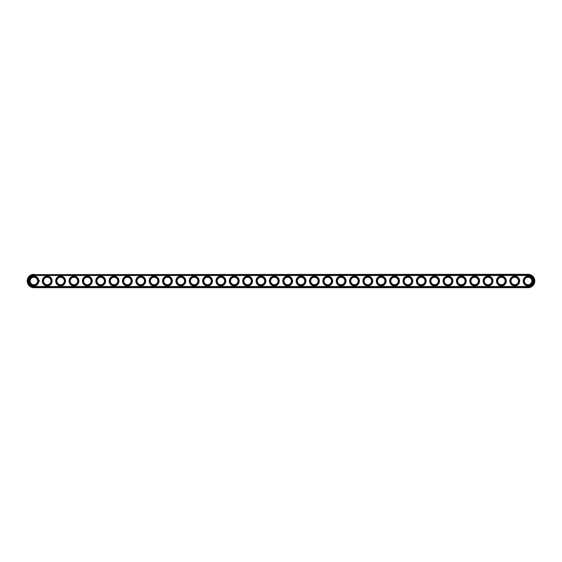 <?xml version="1.0" encoding="UTF-8"?>
<svg xmlns="http://www.w3.org/2000/svg" width="562" height="562" viewBox="0 0 562 562"><rect width="100%" height="100%" fill="white"/><g stroke="black" fill="none" stroke-linecap="round" stroke-linejoin="round"><path stroke-width="0.84" d="M33.882 274.319A6.681 6.681 0 0 0 27.208 281A6.681 6.681 0 0 0 33.882 287.681L528.118 287.681A6.681 6.681 0 0 0 534.792 281A6.681 6.681 0 0 0 528.118 274.319L33.882 274.642A6.358 6.358 0 0 0 27.524 281A6.358 6.358 0 0 0 33.882 287.358L528.118 287.358A6.358 6.358 0 0 0 534.476 281A6.358 6.358 0 0 0 528.118 274.642L33.882 274.642M37.626 281A3.737 3.737 0 0 1 32.013 284.239A3.737 3.737 0 0 1 32.013 277.761A3.737 3.737 0 0 1 37.626 281M50.98 281A3.737 3.737 0 0 1 45.374 284.239A3.737 3.737 0 0 1 45.374 277.761A3.737 3.737 0 0 1 50.98 281M64.342 281A3.737 3.737 0 0 1 58.729 284.239A3.737 3.737 0 0 1 58.729 277.761A3.737 3.737 0 0 1 64.342 281M77.697 281A3.737 3.737 0 0 1 72.084 284.239A3.737 3.737 0 0 1 72.084 277.761A3.737 3.737 0 0 1 77.697 281M91.058 281A3.737 3.737 0 0 1 85.445 284.239A3.737 3.737 0 0 1 85.445 277.761A3.737 3.737 0 0 1 91.058 281M104.413 281A3.737 3.737 0 0 1 98.8 284.239A3.737 3.737 0 0 1 98.8 277.761A3.737 3.737 0 0 1 104.413 281M117.767 281A3.737 3.737 0 0 1 112.161 284.239A3.737 3.737 0 0 1 112.161 277.761A3.737 3.737 0 0 1 117.767 281M131.129 281A3.737 3.737 0 0 1 125.516 284.239A3.737 3.737 0 0 1 125.516 277.761A3.737 3.737 0 0 1 131.129 281M144.483 281A3.737 3.737 0 0 1 138.877 284.239A3.737 3.737 0 0 1 138.877 277.761A3.737 3.737 0 0 1 144.483 281M157.845 281A3.737 3.737 0 0 1 152.232 284.239A3.737 3.737 0 0 1 152.232 277.761A3.737 3.737 0 0 1 157.845 281M171.199 281A3.737 3.737 0 0 1 165.593 284.239A3.737 3.737 0 0 1 165.593 277.761A3.737 3.737 0 0 1 171.199 281M184.561 281A3.737 3.737 0 0 1 178.948 284.239A3.737 3.737 0 0 1 178.948 277.761A3.737 3.737 0 0 1 184.561 281M197.915 281A3.737 3.737 0 0 1 192.302 284.239A3.737 3.737 0 0 1 192.302 277.761A3.737 3.737 0 0 1 197.915 281M211.27 281A3.737 3.737 0 0 1 205.664 284.239A3.737 3.737 0 0 1 205.664 277.761A3.737 3.737 0 0 1 211.27 281M224.631 281A3.737 3.737 0 0 1 219.018 284.239A3.737 3.737 0 0 1 219.018 277.761A3.737 3.737 0 0 1 224.631 281M237.986 281A3.737 3.737 0 0 1 232.38 284.239A3.737 3.737 0 0 1 232.38 277.761A3.737 3.737 0 0 1 237.986 281M251.347 281A3.737 3.737 0 0 1 245.735 284.239A3.737 3.737 0 0 1 245.735 277.761A3.737 3.737 0 0 1 251.347 281M264.702 281A3.737 3.737 0 0 1 259.096 284.239A3.737 3.737 0 0 1 259.096 277.761A3.737 3.737 0 0 1 264.702 281M278.064 281A3.737 3.737 0 0 1 272.451 284.239A3.737 3.737 0 0 1 272.451 277.761A3.737 3.737 0 0 1 278.064 281M291.418 281A3.737 3.737 0 0 1 285.812 284.239A3.737 3.737 0 0 1 285.812 277.761A3.737 3.737 0 0 1 291.418 281M304.78 281A3.737 3.737 0 0 1 299.167 284.239A3.737 3.737 0 0 1 299.167 277.761A3.737 3.737 0 0 1 304.78 281M318.134 281A3.737 3.737 0 0 1 312.521 284.239A3.737 3.737 0 0 1 312.521 277.761A3.737 3.737 0 0 1 318.134 281M331.489 281A3.737 3.737 0 0 1 325.883 284.239A3.737 3.737 0 0 1 325.883 277.761A3.737 3.737 0 0 1 331.489 281M344.85 281A3.737 3.737 0 0 1 339.237 284.239A3.737 3.737 0 0 1 339.237 277.761A3.737 3.737 0 0 1 344.85 281M358.205 281A3.737 3.737 0 0 1 352.599 284.239A3.737 3.737 0 0 1 352.599 277.761A3.737 3.737 0 0 1 358.205 281M371.566 281A3.737 3.737 0 0 1 365.953 284.239A3.737 3.737 0 0 1 365.953 277.761A3.737 3.737 0 0 1 371.566 281M384.921 281A3.737 3.737 0 0 1 379.315 284.239A3.737 3.737 0 0 1 379.315 277.761A3.737 3.737 0 0 1 384.921 281M398.282 281A3.737 3.737 0 0 1 392.669 284.239A3.737 3.737 0 0 1 392.669 277.761A3.737 3.737 0 0 1 398.282 281M411.637 281A3.737 3.737 0 0 1 406.024 284.239A3.737 3.737 0 0 1 406.024 277.761A3.737 3.737 0 0 1 411.637 281M424.998 281A3.737 3.737 0 0 1 419.385 284.239A3.737 3.737 0 0 1 419.385 277.761A3.737 3.737 0 0 1 424.998 281M438.353 281A3.737 3.737 0 0 1 432.74 284.239A3.737 3.737 0 0 1 432.74 277.761A3.737 3.737 0 0 1 438.353 281M451.707 281A3.737 3.737 0 0 1 446.102 284.239A3.737 3.737 0 0 1 446.102 277.761A3.737 3.737 0 0 1 451.707 281M465.069 281A3.737 3.737 0 0 1 459.456 284.239A3.737 3.737 0 0 1 459.456 277.761A3.737 3.737 0 0 1 465.069 281M478.424 281A3.737 3.737 0 0 1 472.818 284.239A3.737 3.737 0 0 1 472.818 277.761A3.737 3.737 0 0 1 478.424 281M491.785 281A3.737 3.737 0 0 1 486.172 284.239A3.737 3.737 0 0 1 486.172 277.761A3.737 3.737 0 0 1 491.785 281M505.14 281A3.737 3.737 0 0 1 499.534 284.239A3.737 3.737 0 0 1 499.534 277.761A3.737 3.737 0 0 1 505.14 281M518.501 281A3.737 3.737 0 0 1 512.888 284.239A3.737 3.737 0 0 1 512.888 277.761A3.737 3.737 0 0 1 518.501 281M531.856 281A3.737 3.737 0 0 1 526.243 284.239A3.737 3.737 0 0 1 526.243 277.761A3.737 3.737 0 0 1 531.856 281M37.942 281A4.06 4.06 0 0 1 31.851 284.52A4.06 4.06 0 0 1 31.851 277.48A4.06 4.06 0 0 1 37.942 281M51.304 281A4.06 4.06 0 0 1 45.213 284.52A4.06 4.06 0 0 1 45.213 277.48A4.06 4.06 0 0 1 51.304 281M64.658 281A4.06 4.06 0 0 1 58.567 284.52A4.06 4.06 0 0 1 58.567 277.48A4.06 4.06 0 0 1 64.658 281M78.02 281A4.06 4.06 0 0 1 71.929 284.52A4.06 4.06 0 0 1 71.929 277.48A4.06 4.06 0 0 1 78.02 281M91.374 281A4.06 4.06 0 0 1 85.284 284.52A4.06 4.06 0 0 1 85.284 277.48A4.06 4.06 0 0 1 91.374 281M104.736 281A4.06 4.06 0 0 1 98.645 284.52A4.06 4.06 0 0 1 98.645 277.48A4.06 4.06 0 0 1 104.736 281M118.09 281A4.06 4.06 0 0 1 112 284.52A4.06 4.06 0 0 1 112 277.48A4.06 4.06 0 0 1 118.09 281M131.445 281A4.06 4.06 0 0 1 125.354 284.52A4.06 4.06 0 0 1 125.354 277.48A4.06 4.06 0 0 1 131.445 281M144.806 281A4.06 4.06 0 0 1 138.716 284.52A4.06 4.06 0 0 1 138.716 277.48A4.06 4.06 0 0 1 144.806 281M158.161 281A4.06 4.06 0 0 1 152.07 284.52A4.06 4.06 0 0 1 152.07 277.48A4.06 4.06 0 0 1 158.161 281M171.522 281A4.06 4.06 0 0 1 165.432 284.52A4.06 4.06 0 0 1 165.432 277.48A4.06 4.06 0 0 1 171.522 281M184.877 281A4.06 4.06 0 0 1 178.786 284.52A4.06 4.06 0 0 1 178.786 277.48A4.06 4.06 0 0 1 184.877 281M198.238 281A4.06 4.06 0 0 1 192.148 284.52A4.06 4.06 0 0 1 192.148 277.48A4.06 4.06 0 0 1 198.238 281M211.593 281A4.06 4.06 0 0 1 205.502 284.52A4.06 4.06 0 0 1 205.502 277.48A4.06 4.06 0 0 1 211.593 281M224.955 281A4.06 4.06 0 0 1 218.857 284.52A4.06 4.06 0 0 1 218.857 277.48A4.06 4.06 0 0 1 224.955 281M238.309 281A4.06 4.06 0 0 1 232.218 284.52A4.06 4.06 0 0 1 232.218 277.48A4.06 4.06 0 0 1 238.309 281M251.664 281A4.06 4.06 0 0 1 245.573 284.52A4.06 4.06 0 0 1 245.573 277.48A4.06 4.06 0 0 1 251.664 281M265.025 281A4.06 4.06 0 0 1 258.934 284.52A4.06 4.06 0 0 1 258.934 277.48A4.06 4.06 0 0 1 265.025 281M278.38 281A4.06 4.06 0 0 1 272.289 284.52A4.06 4.06 0 0 1 272.289 277.48A4.06 4.06 0 0 1 278.38 281M291.741 281A4.06 4.06 0 0 1 285.651 284.52A4.06 4.06 0 0 1 285.651 277.48A4.06 4.06 0 0 1 291.741 281M305.096 281A4.06 4.06 0 0 1 299.005 284.52A4.06 4.06 0 0 1 299.005 277.48A4.06 4.06 0 0 1 305.096 281M318.457 281A4.06 4.06 0 0 1 312.367 284.52A4.06 4.06 0 0 1 312.367 277.48A4.06 4.06 0 0 1 318.457 281M331.812 281A4.06 4.06 0 0 1 325.721 284.52A4.06 4.06 0 0 1 325.721 277.48A4.06 4.06 0 0 1 331.812 281M345.173 281A4.06 4.06 0 0 1 339.076 284.52A4.06 4.06 0 0 1 339.076 277.48A4.06 4.06 0 0 1 345.173 281M358.528 281A4.06 4.06 0 0 1 352.437 284.52A4.06 4.06 0 0 1 352.437 277.48A4.06 4.06 0 0 1 358.528 281M371.882 281A4.06 4.06 0 0 1 365.792 284.52A4.06 4.06 0 0 1 365.792 277.48A4.06 4.06 0 0 1 371.882 281M385.244 281A4.06 4.06 0 0 1 379.153 284.52A4.06 4.06 0 0 1 379.153 277.48A4.06 4.06 0 0 1 385.244 281M398.599 281A4.06 4.06 0 0 1 392.508 284.52A4.06 4.06 0 0 1 392.508 277.48A4.06 4.06 0 0 1 398.599 281M411.96 281A4.06 4.06 0 0 1 405.869 284.52A4.06 4.06 0 0 1 405.869 277.48A4.06 4.06 0 0 1 411.96 281M425.315 281A4.06 4.06 0 0 1 419.224 284.52A4.06 4.06 0 0 1 419.224 277.48A4.06 4.06 0 0 1 425.315 281M438.676 281A4.06 4.06 0 0 1 432.585 284.52A4.06 4.06 0 0 1 432.585 277.48A4.06 4.06 0 0 1 438.676 281M452.031 281A4.06 4.06 0 0 1 445.94 284.52A4.06 4.06 0 0 1 445.94 277.48A4.06 4.06 0 0 1 452.031 281M465.385 281A4.06 4.06 0 0 1 459.294 284.52A4.06 4.06 0 0 1 459.294 277.48A4.06 4.06 0 0 1 465.385 281M478.747 281A4.06 4.06 0 0 1 472.656 284.52A4.06 4.06 0 0 1 472.656 277.48A4.06 4.06 0 0 1 478.747 281M492.101 281A4.06 4.06 0 0 1 486.011 284.52A4.06 4.06 0 0 1 486.011 277.48A4.06 4.06 0 0 1 492.101 281M505.463 281A4.06 4.06 0 0 1 499.372 284.52A4.06 4.06 0 0 1 499.372 277.48A4.06 4.06 0 0 1 505.463 281M518.817 281A4.06 4.06 0 0 1 512.727 284.52A4.06 4.06 0 0 1 512.727 277.48A4.06 4.06 0 0 1 518.817 281M532.179 281A4.06 4.06 0 0 1 526.088 284.52A4.06 4.06 0 0 1 526.088 277.48A4.06 4.06 0 0 1 532.179 281M33.882 275.499A5.501 5.501 0 0 0 28.381 281A5.501 5.501 0 0 0 33.882 286.501L528.118 286.501A5.501 5.501 0 0 0 533.619 281A5.501 5.501 0 0 0 528.118 275.499L33.882 275.499M38.799 281A4.918 4.918 0 0 1 31.423 285.257A4.918 4.918 0 0 1 31.423 276.743A4.918 4.918 0 0 1 38.799 281M52.161 281A4.918 4.918 0 0 1 44.784 285.257A4.918 4.918 0 0 1 44.784 276.743A4.918 4.918 0 0 1 52.161 281M65.515 281A4.918 4.918 0 0 1 58.139 285.257A4.918 4.918 0 0 1 58.139 276.743A4.918 4.918 0 0 1 65.515 281M78.87 281A4.918 4.918 0 0 1 71.5 285.257A4.918 4.918 0 0 1 71.5 276.743A4.918 4.918 0 0 1 78.87 281M92.231 281A4.918 4.918 0 0 1 84.855 285.257A4.918 4.918 0 0 1 84.855 276.743A4.918 4.918 0 0 1 92.231 281M105.586 281A4.918 4.918 0 0 1 98.217 285.257A4.918 4.918 0 0 1 98.217 276.743A4.918 4.918 0 0 1 105.586 281M118.947 281A4.918 4.918 0 0 1 111.571 285.257A4.918 4.918 0 0 1 111.571 276.743A4.918 4.918 0 0 1 118.947 281M132.302 281A4.918 4.918 0 0 1 124.933 285.257A4.918 4.918 0 0 1 124.933 276.743A4.918 4.918 0 0 1 132.302 281M145.663 281A4.918 4.918 0 0 1 138.287 285.257A4.918 4.918 0 0 1 138.287 276.743A4.918 4.918 0 0 1 145.663 281M159.018 281A4.918 4.918 0 0 1 151.642 285.257A4.918 4.918 0 0 1 151.642 276.743A4.918 4.918 0 0 1 159.018 281M172.372 281A4.918 4.918 0 0 1 165.003 285.257A4.918 4.918 0 0 1 165.003 276.743A4.918 4.918 0 0 1 172.372 281M185.734 281A4.918 4.918 0 0 1 178.358 285.257A4.918 4.918 0 0 1 178.358 276.743A4.918 4.918 0 0 1 185.734 281M199.088 281A4.918 4.918 0 0 1 191.719 285.257A4.918 4.918 0 0 1 191.719 276.743A4.918 4.918 0 0 1 199.088 281M212.45 281A4.918 4.918 0 0 1 205.074 285.257A4.918 4.918 0 0 1 205.074 276.743A4.918 4.918 0 0 1 212.45 281M225.805 281A4.918 4.918 0 0 1 218.435 285.257A4.918 4.918 0 0 1 218.435 276.743A4.918 4.918 0 0 1 225.805 281M239.166 281A4.918 4.918 0 0 1 231.79 285.257A4.918 4.918 0 0 1 231.79 276.743A4.918 4.918 0 0 1 239.166 281M252.521 281A4.918 4.918 0 0 1 245.151 285.257A4.918 4.918 0 0 1 245.151 276.743A4.918 4.918 0 0 1 252.521 281M265.882 281A4.918 4.918 0 0 1 258.506 285.257A4.918 4.918 0 0 1 258.506 276.743A4.918 4.918 0 0 1 265.882 281M279.237 281A4.918 4.918 0 0 1 271.86 285.257A4.918 4.918 0 0 1 271.86 276.743A4.918 4.918 0 0 1 279.237 281M292.591 281A4.918 4.918 0 0 1 285.222 285.257A4.918 4.918 0 0 1 285.222 276.743A4.918 4.918 0 0 1 292.591 281M305.953 281A4.918 4.918 0 0 1 298.577 285.257A4.918 4.918 0 0 1 298.577 276.743A4.918 4.918 0 0 1 305.953 281M319.307 281A4.918 4.918 0 0 1 311.938 285.257A4.918 4.918 0 0 1 311.938 276.743A4.918 4.918 0 0 1 319.307 281M332.669 281A4.918 4.918 0 0 1 325.293 285.257A4.918 4.918 0 0 1 325.293 276.743A4.918 4.918 0 0 1 332.669 281M346.023 281A4.918 4.918 0 0 1 338.654 285.257A4.918 4.918 0 0 1 338.654 276.743A4.918 4.918 0 0 1 346.023 281M359.385 281A4.918 4.918 0 0 1 352.009 285.257A4.918 4.918 0 0 1 352.009 276.743A4.918 4.918 0 0 1 359.385 281M372.739 281A4.918 4.918 0 0 1 365.363 285.257A4.918 4.918 0 0 1 365.363 276.743A4.918 4.918 0 0 1 372.739 281M386.101 281A4.918 4.918 0 0 1 378.725 285.257A4.918 4.918 0 0 1 378.725 276.743A4.918 4.918 0 0 1 386.101 281M399.456 281A4.918 4.918 0 0 1 392.079 285.257A4.918 4.918 0 0 1 392.079 276.743A4.918 4.918 0 0 1 399.456 281M412.81 281A4.918 4.918 0 0 1 405.441 285.257A4.918 4.918 0 0 1 405.441 276.743A4.918 4.918 0 0 1 412.81 281M426.172 281A4.918 4.918 0 0 1 418.795 285.257A4.918 4.918 0 0 1 418.795 276.743A4.918 4.918 0 0 1 426.172 281M439.526 281A4.918 4.918 0 0 1 432.157 285.257A4.918 4.918 0 0 1 432.157 276.743A4.918 4.918 0 0 1 439.526 281M452.888 281A4.918 4.918 0 0 1 445.511 285.257A4.918 4.918 0 0 1 445.511 276.743A4.918 4.918 0 0 1 452.888 281M466.242 281A4.918 4.918 0 0 1 458.873 285.257A4.918 4.918 0 0 1 458.873 276.743A4.918 4.918 0 0 1 466.242 281M479.604 281A4.918 4.918 0 0 1 472.228 285.257A4.918 4.918 0 0 1 472.228 276.743A4.918 4.918 0 0 1 479.604 281M492.958 281A4.918 4.918 0 0 1 485.582 285.257A4.918 4.918 0 0 1 485.582 276.743A4.918 4.918 0 0 1 492.958 281M506.32 281A4.918 4.918 0 0 1 498.944 285.257A4.918 4.918 0 0 1 498.944 276.743A4.918 4.918 0 0 1 506.32 281M519.674 281A4.918 4.918 0 0 1 512.298 285.257A4.918 4.918 0 0 1 512.298 276.743A4.918 4.918 0 0 1 519.674 281M533.029 281A4.918 4.918 0 0 1 525.66 285.257A4.918 4.918 0 0 1 525.66 276.743A4.918 4.918 0 0 1 533.029 281M39.326 280.543L39.516 281.035L39.326 280.543"/></g></svg>

